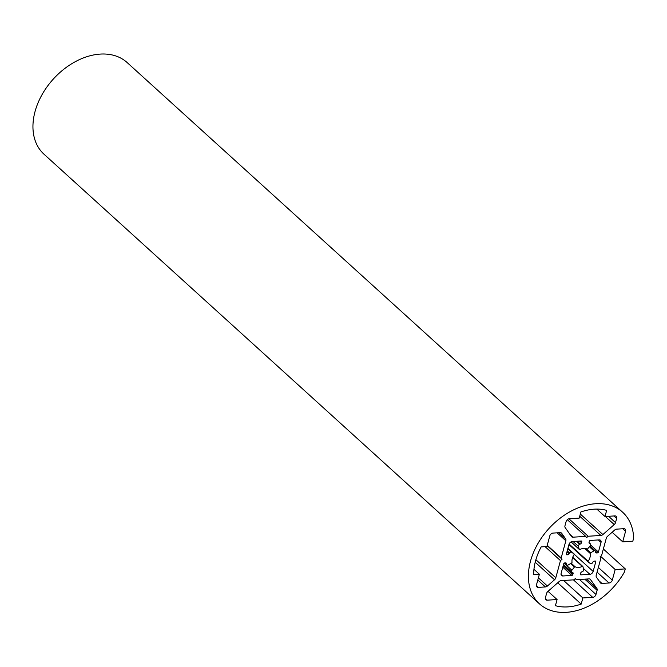 <?xml version="1.0" encoding="UTF-8"?>
<svg xmlns="http://www.w3.org/2000/svg" width="667" height="667" viewBox="0 0 667 667"><rect width="100%" height="100%" fill="white"/><g stroke="black" fill="none" stroke-linecap="round" stroke-linejoin="round"><path stroke-width="1" d="M588.161 561.339A10.83 7.629 132.2 0 0 590.287 553.51A0.617 0.434 -47.8 0 1 590.679 552.81L593.922 550.884A1.551 1.092 -47.8 0 1 595.289 550.867A1.551 1.092 -47.8 0 1 595.556 551.417A17.017 11.989 -47.8 0 1 595.614 552.134A1.551 1.092 132.2 0 0 595.889 552.751A1.551 1.092 132.2 0 0 596.565 552.968L597.432 552.91A0.925 0.65 132.2 0 0 598.407 552.051L601.017 542.446A3.093 2.176 132.2 0 0 600.575 540.312A3.093 2.176 132.2 0 0 599.233 539.886L590.287 540.437A0.925 0.65 132.2 0 0 589.311 541.304L589.061 542.229A1.551 1.092 132.2 0 0 589.278 543.297A1.551 1.092 132.2 0 0 589.553 543.455A17.017 11.989 -47.8 0 1 590.153 543.697A1.551 1.092 -47.8 0 1 590.37 543.838A1.551 1.092 -47.8 0 1 590.228 545.606L587.752 548.724A0.617 0.434 -47.8 0 1 587.06 548.991A10.83 7.629 132.2 0 0 579.84 549.508A0.617 0.434 -47.8 0 1 579.256 549.325L578.397 546.34A1.551 1.092 -47.8 0 1 579.531 544.355A17.017 11.989 -47.8 0 1 580.29 544.03A1.551 1.092 132.2 0 0 581.474 542.705L581.732 541.771A0.925 0.65 132.2 0 0 581.19 541.004L572.253 541.554A3.093 2.176 132.2 0 0 568.984 544.43L566.375 554.035A0.925 0.65 132.2 0 0 566.917 554.802L567.784 554.752A1.551 1.092 132.2 0 0 569.218 553.768A17.017 11.989 -47.8 0 1 569.676 553.026A1.551 1.092 -47.8 0 1 571.661 552.259L574.087 553.935A0.617 0.434 -47.8 0 1 574.104 554.602A10.83 7.629 132.2 0 0 572.028 562.239A0.617 0.434 -47.8 0 1 571.636 562.94L568.209 564.974A1.551 1.092 -47.8 0 1 566.842 564.991A1.551 1.092 -47.8 0 1 566.575 564.44A17.017 11.989 -47.8 0 1 566.516 563.723A1.551 1.092 132.2 0 0 566.241 563.106A1.551 1.092 132.2 0 0 565.566 562.89L564.699 562.948A0.925 0.65 132.2 0 0 563.723 563.807L561.114 573.412A3.093 2.176 132.2 0 0 561.564 575.546A3.093 2.176 132.2 0 0 562.898 575.971L571.844 575.421A0.925 0.65 132.2 0 0 572.82 574.554L573.078 573.628A1.551 1.092 132.2 0 0 572.853 572.561A1.551 1.092 132.2 0 0 572.578 572.394A17.017 11.989 -47.8 0 1 571.978 572.161A1.551 1.092 -47.8 0 1 571.761 572.019A1.551 1.092 -47.8 0 1 571.902 570.252L574.437 567.05A0.617 0.434 -47.8 0 1 575.146 566.792A10.83 7.629 132.2 0 0 582.324 566.416A0.617 0.434 -47.8 0 1 582.9 566.6L583.733 569.518A1.551 1.092 -47.8 0 1 582.599 571.502A17.017 11.989 -47.8 0 1 581.849 571.827A1.551 1.092 132.2 0 0 580.657 573.153L580.398 574.087A0.925 0.65 132.2 0 0 580.94 574.854L589.878 574.304A3.093 2.176 132.2 0 0 593.146 571.427L595.756 561.822A0.925 0.65 132.2 0 0 595.214 561.055L594.347 561.105A1.551 1.092 132.2 0 0 592.913 562.089A17.017 11.989 -47.8 0 1 592.454 562.831A1.551 1.092 -47.8 0 1 590.47 563.598L588.177 562.014A0.617 0.434 -47.8 0 1 588.161 561.339L569.118 544.047M554.535 579.765A3.093 2.176 132.2 0 0 555.794 577.797L560.463 560.605L562.056 559.213L561.18 557.962L565.849 540.779A3.093 2.176 132.2 0 0 565.633 538.903L561.731 533.325A3.093 2.176 132.2 0 0 561.506 533.058A3.093 2.176 132.2 0 0 560.163 532.641L553.043 533.083A3.093 2.176 132.2 0 0 549.775 535.951L546.898 546.54L541.187 546.89A55.686 39.236 132.2 0 0 533.658 574.579L539.378 574.229L536.501 584.817A3.093 2.176 132.2 0 0 536.943 586.952A3.093 2.176 132.2 0 0 538.286 587.377L545.406 586.935A3.093 2.176 132.2 0 0 547.415 586.026L554.535 579.765L535.201 562.223M539.378 574.229L533.942 569.301M561.18 557.962L547.232 545.306M562.056 559.213L547.132 545.673M560.463 560.605L545.089 546.648M590.67 579.573A3.093 2.176 132.2 0 0 590.437 579.306A3.093 2.176 132.2 0 0 589.094 578.889L576.363 579.673L575.496 578.431L573.903 579.831L561.18 580.615A3.093 2.176 132.2 0 0 559.171 581.524L547.832 591.504A3.093 2.176 132.2 0 0 546.573 593.463L545.448 597.607A3.093 2.176 132.2 0 0 545.889 599.741A3.093 2.176 132.2 0 0 547.232 600.167L557.087 599.55L555.419 605.694A55.686 39.236 132.2 0 0 581.19 604.094L582.858 597.957L592.713 597.349A3.093 2.176 132.2 0 0 595.981 594.472L597.107 590.337A3.093 2.176 132.2 0 0 596.882 588.461L590.153 579.106M582.858 597.957L563.59 580.465M581.19 604.094L557.72 582.8M557.087 599.55L548.024 591.329M576.363 579.673L575.237 578.656M571.411 536.501A3.093 2.176 132.2 0 0 571.636 536.76A3.093 2.176 132.2 0 0 572.978 537.185L585.709 536.393L586.576 537.635L588.169 536.243L600.9 535.451A3.093 2.176 132.2 0 0 602.901 534.542L614.24 524.57A3.093 2.176 132.2 0 0 615.508 522.603L616.633 518.459A3.093 2.176 132.2 0 0 616.183 516.325A3.093 2.176 132.2 0 0 614.841 515.908L604.986 516.516L606.653 510.372A55.686 39.236 132.2 0 0 580.882 511.973L579.214 518.109L569.36 518.726A3.093 2.176 132.2 0 0 566.1 521.594L564.974 525.738A3.093 2.176 132.2 0 0 565.191 527.605L571.411 536.501M604.986 516.516L596.807 509.088M588.169 536.243L568.934 518.784M585.709 536.393L567.3 519.685M615.174 569.526L625.279 568.901L624.437 572.011A61.873 43.597 -47.8 0 1 539.461 603.852A61.873 43.597 -47.8 0 1 548.749 528.731A61.873 43.597 -47.8 0 1 622.619 512.214A61.873 43.597 -47.8 0 1 633.65 538.102L632.808 541.212L622.703 541.837L625.579 531.249A3.093 2.176 132.2 0 0 625.129 529.114A3.093 2.176 132.2 0 0 623.787 528.698L616.667 529.139A3.093 2.176 132.2 0 0 614.666 530.04L607.537 536.31A3.093 2.176 132.2 0 0 606.278 538.269L601.609 555.461L600.025 556.853L600.892 558.104L596.223 575.288A3.093 2.176 132.2 0 0 596.44 577.163L600.342 582.741A3.093 2.176 132.2 0 0 600.575 583.008A3.093 2.176 132.2 0 0 601.917 583.433L609.038 582.991A3.093 2.176 132.2 0 0 612.298 580.115L615.174 569.526L600.625 556.328M622.703 541.837L612.139 532.258M539.461 603.852L43.997 154.21A61.873 43.597 -47.8 0 1 53.293 79.09A61.873 43.597 -47.8 0 1 127.164 62.573L622.619 512.214M625.279 568.901L603.36 549.008M590.287 553.51L584.676 548.416M588.119 561.956L568.951 544.564L588.144 561.989M595.756 561.822L594.931 561.072M593.146 571.427L574.229 554.26M589.878 574.304L583.425 568.442M580.94 574.854L580.373 574.337M582.641 566.366L572.686 557.337M582.324 566.416L572.594 557.595M575.146 566.792L571.194 563.206M574.437 567.05L570.593 563.565M571.902 570.252L564.124 563.198M573.078 573.628L563.432 564.874M572.82 574.554L563.181 565.808M571.844 575.421L562.798 567.208M562.898 575.971L561.005 574.254M566.516 563.723L565.599 562.89M566.575 564.44L564.916 562.931M574.087 553.935L567.925 548.341L574.12 553.96M571.661 552.259L567.809 548.766M569.676 553.026L567.25 550.825M569.218 553.768L567 551.751M567.784 554.752L566.5 553.585M566.917 554.802L566.35 554.285M581.732 541.771L580.907 541.02M581.474 542.705L579.706 541.095M580.29 544.03L577.222 541.245M579.531 544.355L576.18 541.312M578.397 546.34L573.078 541.504M579.256 549.325L571.069 541.896M590.153 543.697L589.003 542.655M589.553 543.455L589.094 543.046M601.017 542.446L598.266 539.945M598.407 552.051L590.578 544.947M597.432 552.91L595.481 551.142M596.565 552.968L595.614 552.101M593.922 550.884L589.345 546.723M590.679 552.81L586.085 548.641M555.794 577.797L535.876 559.721M547.415 586.026L538.394 577.839M545.406 586.935L537.802 580.023M538.286 587.377L536.393 585.659M561.731 533.325L561.222 532.858M565.633 538.903L558.821 532.725M565.849 540.779L557.095 532.825M596.882 588.461L586.51 579.048M597.107 590.337L584.784 579.156M595.981 594.472L579.465 579.481M592.713 597.349L573.445 579.856M547.232 600.167L545.339 598.449M572.978 537.185L569.985 534.467M616.633 518.459L613.873 515.966M615.508 522.603L608.554 516.291M614.24 524.57L605.344 516.491M602.901 534.542L580.315 514.049M600.9 535.451L579.723 516.233M612.298 580.115L598.349 567.459M609.038 582.991L597.082 572.136M601.917 583.433L598.924 580.715M625.579 531.249L622.82 528.756M582.8 566.441L572.711 557.287M571.761 572.019L563.523 564.54M566.842 564.991L564.607 562.956M579.348 549.483L571.019 541.921M590.37 543.838L589.003 542.596M595.289 550.867L589.92 545.998"/></g></svg>
